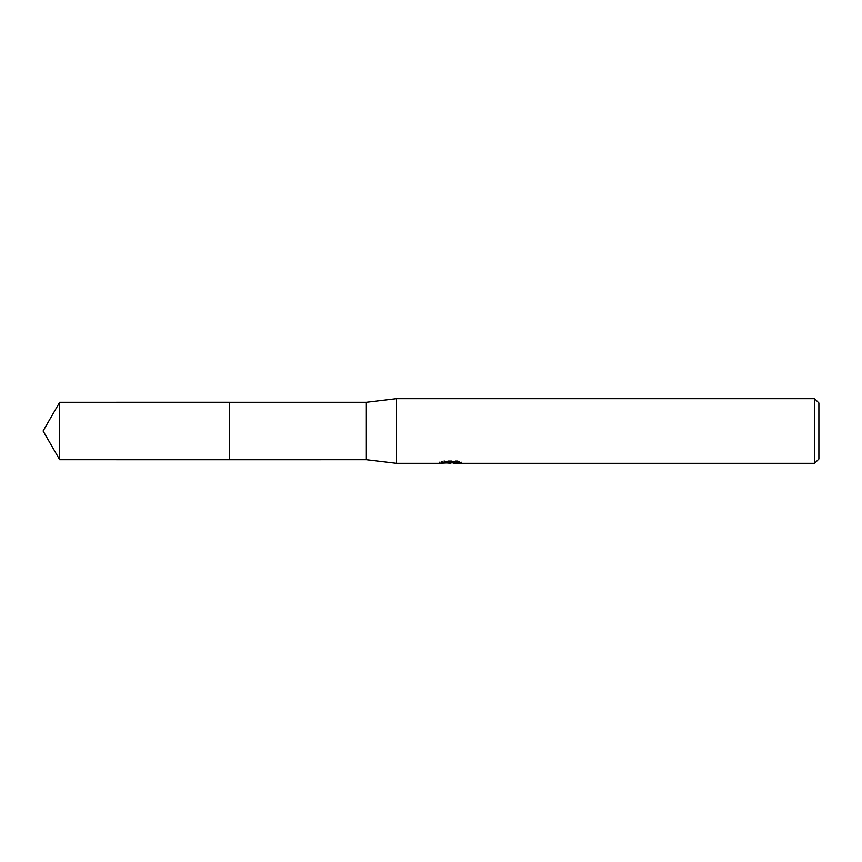 <?xml version="1.0" encoding="UTF-8"?>
<svg xmlns="http://www.w3.org/2000/svg" width="862" height="862" viewBox="0 0 862 862"><rect width="100%" height="100%" fill="white"/><g stroke="black" fill="none" stroke-linecap="round" stroke-linejoin="round"><path stroke-width="0.65" stroke-dasharray="4.31 3.23" d="M455.308 461.86L461.17 461.72L457.463 460.739L444.717 460.739L441.355 461.612L451.688 461.612L439.394 462.247L444.135 460.739L448.865 462.247L458.896 461.353L458.896 461.989L453.821 462.247M458.896 461.989L458.896 463.066L458.896 462.463L453.692 462.819M453.821 463.325L458.896 463.066M444.717 460.739L444.717 461.86M457.474 460.739L457.474 461.86M461.17 461.72L461.17 462.808M458.896 461.353L458.896 462.463M450.891 461.978L450.891 462.765M441.355 461.612L441.355 462.711M444.135 460.739L444.135 461.87L439.394 463.325L439.394 462.247L448.865 462.247M446.635 463.013L444.135 461.87M818.9 402.985L818.9 459.015M814.59 398.675L814.59 463.325M396.52 398.675L396.52 463.325M366.35 402.285L366.35 459.715M229.518 402.285L229.507 459.726M59.683 402.285L59.683 459.715M450.33 463.303L450.33 462.226M450.395 462.247L451.688 462.247"/><path stroke-width="1.29" d="M439.62 462.183L439.394 463.325L396.52 463.325L366.35 459.715L229.507 459.726L229.518 402.285L366.35 402.285L396.52 398.675L814.59 398.675L818.9 402.985L818.9 459.015L814.59 463.325L453.821 463.325L453.692 462.226L455.308 461.86M229.507 459.715L229.507 402.285L229.507 459.726L59.683 459.715L59.683 402.285L229.507 402.274M366.35 459.715L366.35 402.285M396.52 463.325L396.52 398.675M453.692 462.819L446.635 463.013M450.395 463.325L448.865 463.325M814.59 463.325L814.59 398.675M439.62 463.26L451.688 462.711L441.355 462.711L444.717 461.87L457.474 461.86L461.17 462.808L453.692 463.303M451.688 461.86L451.688 462.711M451.688 462.247L453.692 462.247M59.683 402.285L43.1 431L59.683 459.715"/></g></svg>

